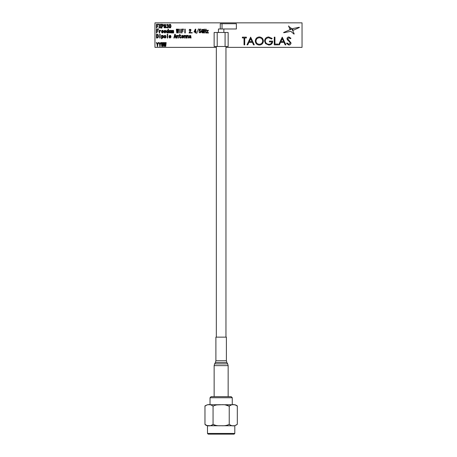 <?xml version="1.0" encoding="UTF-8"?>
<svg xmlns="http://www.w3.org/2000/svg" width="457" height="457" viewBox="0 0 457 457"><rect width="100%" height="100%" fill="white"/><g stroke="black" fill="none" stroke-linecap="round" stroke-linejoin="round"><path stroke-width="0.69" d="M299.392 27.506L299.295 27.231L292.446 28.66L293.194 30.311L299.392 27.506L299.295 27.231M225.084 32.481L214.144 32.481L214.144 46.488L228.152 46.488L228.152 32.481L225.084 32.481L225.084 46.488M218.435 32.481L218.435 28.98L236.378 28.98L236.378 23.724L222.022 23.724L222.022 28.98M156.928 28.06L156.46 28.06L156.46 24.244L158.533 24.244L158.533 24.615L156.928 24.615L156.928 25.889L158.139 25.889L158.139 26.26L156.928 26.26L156.928 28.06M161.001 24.244L160.218 26.066L161.098 28.06L160.647 28.06L159.961 26.495L159.276 28.06L158.825 28.06L159.704 26.066L158.922 24.244L159.373 24.244L159.961 25.655L160.55 24.244L161.001 24.244M156.928 32.967L156.46 32.967L156.46 29.145L158.533 29.145L158.533 29.516L156.928 29.516L156.928 30.79L158.139 30.79L158.139 31.162L156.928 31.162L156.928 32.967M159.647 30.282L159.647 30.853L160.704 30.282L160.704 30.75L159.647 31.516L159.647 32.967L159.23 32.967L159.23 30.282L159.647 30.282M168.953 31.636L169.267 30.596L170.01 30.282L170.735 30.596L171.049 31.636L170.735 32.653L170.01 32.967L169.267 32.653L168.953 31.636M170.01 30.636L169.381 31.636L170.01 32.613L170.615 31.636L170.404 30.813L169.598 30.813L169.381 31.636L169.598 32.436L170.404 32.436L170.615 31.636L170.01 30.636M173.631 30.773L173.631 32.967L173.214 32.967L173.009 30.653L172.672 32.967L172.255 32.967L172.083 30.653L171.735 32.967L171.318 32.967L171.318 30.282L171.735 30.613L173.163 30.282L173.631 30.773M177.727 29.145L178.019 31.596L178.316 29.145L178.704 29.145L178.276 32.967L177.882 32.967L177.533 30.105L177.139 32.967L176.75 32.967L176.316 29.145L176.71 29.145L176.962 31.596L177.299 29.145L177.727 29.145M180.212 30.282L180.212 32.967L179.795 32.967L179.795 30.282L180.212 30.282M181.995 30.79L183.211 30.79L183.211 31.162L181.995 31.162L181.995 32.967L181.532 32.967L181.532 29.145L183.605 29.145L183.605 29.516L181.995 29.516L181.995 30.79L181.995 29.516M189.518 32.596L191.049 32.596L191.049 32.967L189.049 32.967L190.535 30.145L190.049 29.516L189.558 30.402L189.129 30.402L189.461 29.379L190.712 29.402L190.986 30.168L189.518 32.596L190.46 31.339M199.058 31.887L200.035 32.596L200.606 31.653L200.132 30.83L199.149 31.242L199.269 29.145L200.977 29.145L200.977 29.516L199.663 29.516L199.583 30.79L200.743 30.716L201.057 31.653L200.68 32.693L199.372 32.733L199.058 31.887M203.599 30.339L202.428 29.619L201.994 31.145L202.622 32.573L203.182 31.259L202.605 31.259L202.605 30.887L203.599 30.887L203.599 32.967L203.211 32.613L202.565 32.967L201.994 32.733L201.543 31.145L202.034 29.442L203.268 29.362L203.599 30.339M204.542 32.967L204.079 32.967L204.079 29.145L204.542 29.145L204.542 30.676L205.644 30.676L205.644 29.145L206.107 29.145L206.107 32.967L205.644 32.967L205.644 31.047L204.542 31.047L204.542 32.967M156.905 37.674L157.751 37.4L158.042 36.143L157.728 34.852L156.905 34.595L156.905 37.674L157.751 37.4L158.042 36.143L157.728 34.852L156.905 34.595M156.443 34.224L158.082 34.578L158.533 36.143L158.122 37.651L157.122 38.045L156.443 38.045L156.443 34.224M174.591 36.926L174.317 38.045L173.849 38.045L174.825 34.224L175.22 34.224L176.196 38.045L175.728 38.045L175.454 36.926L174.591 36.926L175.454 36.926M175.357 36.554L175.002 35.263L174.688 36.554L175.357 36.554L175.042 35.263L174.688 36.554L175.357 36.554M178.076 38.045L178.076 36.126L177.67 35.715L176.962 36.634L176.962 38.045L176.545 38.045L176.545 35.36L176.962 35.36L176.962 35.869L177.784 35.36L178.293 35.555L178.493 38.045L178.076 38.045M184.485 35.36L184.485 35.869L185.308 35.36L185.816 35.555L186.01 38.045L185.593 38.045L185.593 36.126L185.188 35.715L184.485 36.634L184.485 38.045L184.068 38.045L184.068 35.36L184.485 35.36M188.101 38.045L188.101 36.126L187.696 35.715L186.993 36.634L186.993 38.045L186.576 38.045L186.576 35.36L186.993 35.36L186.993 35.869L187.816 35.36L188.324 35.555L188.518 38.045L188.101 38.045M190.42 35.789L189.147 36.24L189.421 35.595L190.735 35.555L191.083 38.045L190.535 37.748L189.815 38.045L189.049 37.337L190.438 36.24L190.42 35.789L190.438 36.24M190.512 36.577L189.615 37.028L189.615 37.594L190.512 37.28L190.512 36.577L189.518 37.303L189.929 37.691L190.512 37.28L190.512 36.577M156.317 42.592L156.768 42.592L157.454 44.14L158.162 42.592L158.608 42.592L157.688 44.672L157.688 46.414L157.225 46.414L157.225 44.672L156.317 42.592M161.704 46.414L161.275 42.592L161.664 42.592L161.921 45.043L162.252 42.592L162.686 42.592L162.978 45.043L163.269 42.592L163.663 42.592L163.235 46.414L162.841 46.414L162.486 43.552L162.098 46.414L161.704 46.414M164.469 45.043L164.76 42.592L165.194 42.592L165.485 45.043L165.777 42.592L166.171 42.592L165.742 46.414L165.348 46.414L164.994 43.552L164.606 46.414L164.212 46.414L163.783 42.592L164.172 42.592L164.469 45.043M244.027 37.942L242.347 37.942L242.347 37.154L246.397 37.154L246.397 37.942L244.718 37.942L244.718 44.855L244.027 44.855L244.027 37.942M268.716 36.954L272.178 38.468L271.584 39.028L268.693 37.742C266.654 37.897 265.511 38.971 265.266 40.97C265.557 43.055 266.774 44.152 268.916 44.266C270.555 44.238 271.578 43.449 271.978 41.895L269.413 41.895L269.413 41.101L272.669 41.101C272.566 43.569 271.292 44.883 268.853 45.054L265.517 43.598L264.569 41.004C264.814 38.491 266.191 37.143 268.716 36.954M274.251 44.855L274.251 37.154L274.943 37.154L274.943 44.066L277.907 44.066L277.907 44.855L274.251 44.855M280.901 41.598L283.654 41.598L282.295 38.656L280.901 41.598M282.249 37.154L285.905 44.855L285.157 44.855L284.014 42.387L280.524 42.387L279.353 44.855L278.599 44.855L282.249 37.154M288.841 45.054L286.499 43.369L287.15 42.981L288.841 44.266L290.349 42.958L290.075 42.204L287.424 39.925L286.99 38.754C287.11 37.628 287.744 37.028 288.893 36.954L290.943 38.257L290.321 38.731L288.813 37.742L287.682 38.719L291.04 42.969C290.886 44.26 290.149 44.957 288.841 45.054M225.964 47.362L302.043 47.362L302.043 22.85L154.957 22.85L154.957 47.362L216.332 47.362M288.841 44.266L290.349 42.958L288.687 40.976M288.813 37.742L287.682 38.719L288.19 39.713M284.014 42.387L280.524 42.387M268.693 37.742C266.654 37.897 265.511 38.971 265.266 40.97C265.557 43.055 266.774 44.152 268.916 44.266C270.555 44.238 271.578 43.449 271.978 41.895M252.407 42.387L248.916 42.387L247.745 44.855L246.991 44.855L250.647 37.154L254.298 44.855L253.549 44.855L252.407 42.387L248.916 42.387M159.961 44.14L160.664 42.592L161.115 42.592L160.196 44.672L160.196 46.414L159.733 46.414L159.733 44.672L158.825 42.592L159.276 42.592L159.979 44.14M190.066 35.715L189.752 35.829M188.101 36.126L187.696 35.715L186.993 36.634M185.593 36.126L185.188 35.715L184.485 36.634M182.606 37.674L183.543 37.126L182.606 38.045L181.92 37.788L181.549 36.714L181.88 35.652L182.583 35.36L183.194 35.595L183.525 36.726L181.977 36.726L182.212 37.537L182.954 37.537M180.001 35.686L180.001 37.457L181.001 37.514L181.001 37.925L180.252 38.045L179.584 37.537L179.584 35.686L178.978 35.686L178.978 35.36L179.584 35.36L179.584 34.498L180.001 34.498L180.001 35.36L180.881 35.36L180.881 35.686L180.001 35.686L180.315 37.674M178.076 36.126L177.67 35.715L176.962 36.634M170.067 37.674L171.009 37.126L170.067 38.045L169.381 37.788L169.01 36.714L169.341 35.652L170.05 35.36L170.655 35.595L170.987 36.726L169.444 36.726L169.678 37.537L170.421 37.537M204.542 30.676L205.644 30.676M205.644 31.047L204.542 31.047M202.994 29.654L202.428 29.619L201.994 31.145M202.308 32.418L202.977 32.418L203.182 31.259M199.703 32.476L200.372 32.436L200.606 31.653L200.132 30.83M190.163 31.047L190.535 30.145L190.363 29.636L189.735 29.676M184.811 29.145L185.228 29.145L185.228 29.654L184.811 29.654L184.811 29.145M173.214 30.95L173.009 30.653L172.672 31.185M172.255 30.927L171.872 30.75L171.735 31.185M165.057 32.596L165.994 32.047L165.057 32.967L164.371 32.71L163.994 31.636L164.331 30.579L165.034 30.282L165.64 30.516L165.977 31.647L164.429 31.647L164.663 32.458L165.405 32.458M162.549 32.596L163.486 32.047L162.549 32.967L161.864 32.71L161.487 31.636L161.824 30.579L162.526 30.282L163.132 30.516L163.469 31.647L161.921 31.647L162.155 32.458L162.898 32.458M156.928 29.516L156.928 30.79M167.091 27.557L167.833 27.517L168.01 26.929L167.325 25.929L167.953 25.284L167.485 24.598L166.542 25.301L166.874 24.478L168.107 24.478L168.382 25.204L167.799 26.083L168.462 26.969L168.147 27.791L166.759 27.808L166.462 26.929L167.462 27.694L168.01 26.929L167.799 26.397M156.928 24.615L156.928 25.889M288.687 25.998L289.761 29.065L291.343 28.351L288.436 26.14M263.386 41.004C263.169 43.478 261.821 44.826 259.348 45.054C256.874 44.843 255.52 43.506 255.286 41.039C255.497 38.565 256.828 37.206 259.285 36.954C261.792 37.154 263.158 38.502 263.386 41.004M259.319 37.742C257.291 37.925 256.177 39.022 255.977 41.033C256.188 43.032 257.302 44.106 259.319 44.266C261.37 44.118 262.495 43.027 262.695 40.999C262.484 38.994 261.358 37.908 259.319 37.742C257.291 37.925 256.177 39.022 255.977 41.033C256.188 43.032 257.302 44.106 259.319 44.266C261.37 44.118 262.495 43.027 262.695 40.999C262.484 38.994 261.358 37.908 259.319 37.742M252.047 41.598L250.687 38.656L249.293 41.598L252.047 41.598L250.687 38.656L249.293 41.598M161.881 35.36L161.881 35.789L162.583 35.36L163.155 35.595L163.509 36.714L163.155 37.771L162.566 38.045L161.881 37.651L161.881 38.731L161.464 38.731L161.464 35.36L161.881 35.36M162.526 35.692L161.881 36.714L162.509 37.691L163.075 36.691L162.858 35.852L162.115 35.909L161.881 36.714L162.155 37.537L162.858 37.537L163.075 36.691L162.526 35.692M167.799 25.752L167.776 24.712L167.188 24.712M159.739 34.224L160.156 34.224L160.156 34.732L159.739 34.732L159.739 34.224M194.414 31.693L195.282 31.693L195.282 29.968L194.414 31.693L195.282 31.693L195.282 29.968L194.414 31.693M291.926 28.894L283.643 32.476L283.751 32.755L290.818 31.305L293.965 34.098L294.217 33.955L291.926 28.894M167.696 34.224L167.696 38.045L167.279 38.045L167.279 34.224L167.696 34.224M165.348 26.437L164.606 26.437L164.606 27.557L165.348 27.557L165.348 26.437L164.606 26.437L164.406 26.969L164.606 27.557L165.348 27.557L165.348 26.437M163.018 31.322L162.486 30.613L161.921 31.322L163.018 31.322M191.717 32.533L192.18 32.533L192.18 33.001L191.717 33.001L191.717 32.533M185.228 30.282L185.228 32.967L184.811 32.967L184.811 30.282L185.228 30.282M160.156 35.36L160.156 38.045L159.739 38.045L159.739 35.36L160.156 35.36M168.027 32.967L168.027 32.573L167.348 32.967L166.776 32.693L166.445 31.573L166.816 30.556L168.027 30.579L168.027 29.145L168.444 29.145L168.444 32.967L168.027 32.967M167.799 30.773L167.131 30.79L166.874 31.613L167.091 32.476L167.799 32.436L167.799 30.773L167.131 30.79L166.874 31.613M167.091 32.476L167.799 32.436L168.05 31.573M165.308 24.735L164.646 24.735L164.646 25.809L165.308 25.809L165.308 24.735L164.646 24.735L164.486 25.284L164.646 25.809L165.308 25.809L165.308 24.735M164.429 31.322L165.525 31.322L164.994 30.613L164.429 31.322L165.525 31.322L164.994 30.613L164.429 31.322M162.412 26.066L163.132 25.341L162.412 24.615L161.961 24.615L161.961 26.066L162.96 25.872L163.132 25.341L162.96 24.815L161.961 24.615L161.961 26.066M161.498 24.244L163.269 24.518L163.566 25.341L163.269 26.163L161.961 26.437L161.961 28.06L161.498 28.06L161.498 24.244M196.63 33.555L198.509 28.871L196.63 33.555M183.074 36.4L182.543 35.692L181.977 36.4L183.074 36.4L181.977 36.4L182.172 35.892L182.897 35.829M165.623 25.946L165.365 26.106L165.994 26.969L165.68 27.808L164.269 27.808L163.96 26.969L164.583 26.106L164.057 25.301L164.349 24.501L165.605 24.501L165.623 25.946M165.388 35.892L164.583 35.892L164.371 36.714L164.994 37.691L165.605 36.714L165.388 35.892L164.583 35.892L164.371 36.714L164.583 37.514L165.388 37.514L165.388 35.892M169.736 27.574L170.244 27.574L170.615 26.146L170.244 24.735L169.736 24.735L169.364 26.146L169.993 27.694L170.615 26.146L170.244 24.735L169.736 24.735L169.364 26.146M169.381 27.791L168.913 26.146L169.381 24.518L169.993 24.244L170.598 24.518L171.067 26.146L170.598 27.791L169.381 27.791M179.795 29.145L180.212 29.145L180.212 29.654L179.795 29.654L179.795 29.145M169.444 36.4L170.541 36.4L170.01 35.692L169.444 36.4L170.541 36.4L170.01 35.692L169.444 36.4M195.745 32.967L195.282 32.967L195.282 32.064L193.985 32.064L195.299 29.145L195.745 29.145L195.745 31.693L196.156 31.693L195.745 32.967M163.937 36.714L164.252 35.675L164.994 35.36L165.72 35.675L166.034 36.714L165.72 37.731L164.994 38.045L164.252 37.731L163.937 36.714M206.615 32.653L207.986 30.608L206.735 30.608L206.735 30.282L208.421 30.282L207.05 32.653L208.518 32.653L208.518 32.978L206.615 32.978L206.615 32.653M225.964 337.146L225.964 46.488M216.332 337.146L216.332 46.488M217.206 32.481L217.206 46.488M220.268 28.98L220.268 23.724L222.022 23.724M223.861 28.98L223.861 32.481M221.148 396.682L231.213 396.682L232.265 397.733L210.026 397.733L211.077 396.682L221.148 396.682M204.97 406.204L204.97 424.279C207.661 426.427 210.357 426.427 213.059 424.279C215.184 425.496 217.88 425.975 221.148 425.724C224.398 425.981 227.095 425.496 229.231 424.279C231.922 426.427 234.618 426.427 237.32 424.279L237.32 406.204C234.63 404.057 231.933 404.057 229.231 406.204C227.106 404.982 224.41 404.502 221.148 404.753C217.898 404.502 215.201 404.982 213.059 406.204C210.369 404.057 207.672 404.057 204.97 406.204C204.582 406.044 205.422 405.553 207.489 404.736L232.265 404.736L232.265 397.733M207.489 404.736L232.265 404.736M225.324 404.896L229.237 406.199M230.162 405.268L230.756 405.011M231.191 404.896L231.756 404.816M232.23 404.776L232.539 404.765M233.276 404.753L234.007 404.765M234.321 404.776L234.795 404.816M235.366 404.896L235.795 405.011M217.001 404.896L221.148 404.753M221.148 433.447L234.801 433.447L234.801 425.747L207.489 425.747L207.489 433.447L221.148 433.447M234.801 433.447L234.104 434.15L208.186 434.15L207.489 433.447M212.048 425.256L211.534 425.473M211.1 425.581L210.534 425.667M210.06 425.701L206.495 425.473M214.39 425.039L213.059 424.279L213.059 406.204M229.231 424.279L229.231 406.204M215.893 337.146L226.398 337.146L226.398 360.722L215.893 360.722L215.893 337.146M215.893 360.722L215.424 362.475L226.866 362.475L226.398 360.722M215.424 362.475L214.613 363.881L227.683 363.881L226.866 362.475M214.144 396.682L214.144 365.634L228.152 365.634L227.683 363.881M210.026 404.736L210.026 397.733M237.32 406.204C237.571 405.896 236.732 405.41 234.801 404.736M204.97 424.279C204.799 423.856 205.096 425.387 207.489 425.747M237.32 424.279L234.801 425.747M228.152 396.682L228.152 365.634M214.144 365.634L214.613 363.881"/></g></svg>
